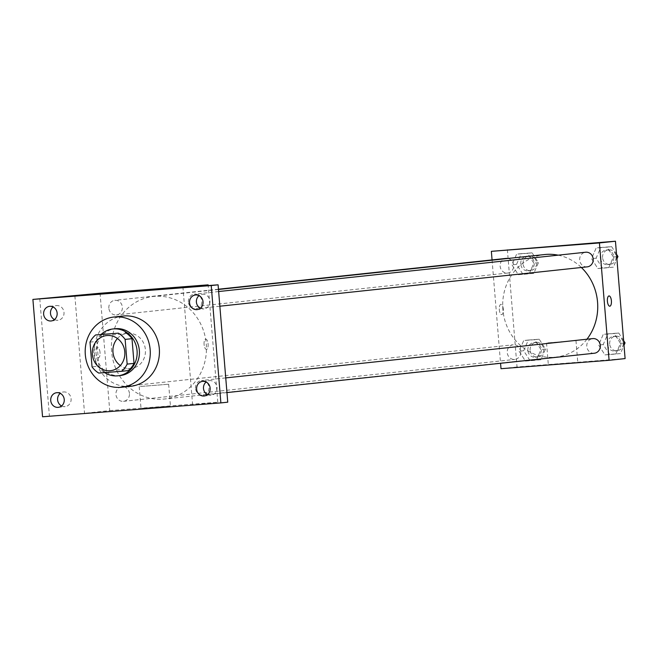 <?xml version="1.0" encoding="UTF-8"?>
<svg xmlns="http://www.w3.org/2000/svg" width="658" height="658" viewBox="0 0 658 658"><rect width="100%" height="100%" fill="white"/><g stroke="black" fill="none" stroke-linecap="round" stroke-linejoin="round"><path stroke-width="0.49" stroke-dasharray="3.29 2.47" d="M117.428 338.483A17.667 16.261 83.9 0 1 127.29 333.351A17.667 16.261 83.9 0 1 145.344 349.184A17.667 16.261 83.9 0 1 131.057 368.48A17.667 16.261 83.9 0 1 120.332 365.56M90.006 342.135L96.866 341.403L98.897 366.103L92.038 366.835M96.866 341.403A22.8 20.982 83.9 0 1 102.508 334.198M98.897 366.103A22.8 20.982 83.9 0 0 105.642 372.346L128.384 370.577M101.233 334.338A23.556 21.681 -96.1 0 0 104.688 372.617M120.241 375.562A23.556 21.681 83.9 0 1 96.117 353.823A23.556 21.681 83.9 0 1 115.224 328.72M105.642 372.346L98.774 373.078M130.646 386.287A35.326 32.522 83.9 0 1 94.464 353.683A35.326 32.522 83.9 0 1 123.128 316.037M54.491 319.574A7.361 6.777 -96.1 0 0 57.855 320.249A7.361 6.777 -96.1 0 0 58.036 320.232A7.361 6.777 -96.1 0 0 63.999 312.287A7.361 6.777 -96.1 0 0 56.646 305.575A7.361 6.777 -96.1 0 0 56.465 305.592A7.361 6.777 -96.1 0 0 53.142 306.982M61.597 405.953A7.361 6.777 -96.1 0 0 64.953 406.619A7.361 6.777 -96.1 0 0 65.134 406.603A7.361 6.777 -96.1 0 0 71.097 398.666A7.361 6.777 -96.1 0 0 63.752 391.954A7.361 6.777 -96.1 0 0 63.571 391.971A7.361 6.777 -96.1 0 0 60.248 393.361M74.889 295.952L84.537 413.306L42.548 416.777M39.768 298.683L49.416 416.037M100.057 293.254L109.713 410.608L84.537 413.306M109.713 410.608L217.782 402.211L192.613 404.909L227.742 402.178M142.186 408.322L170.455 406.06L142.186 408.322M207.492 394.611A7.361 6.777 -96.1 0 0 210.856 395.277A7.361 6.777 -96.1 0 0 211.037 395.261A7.361 6.777 -96.1 0 0 217 387.323A7.361 6.777 -96.1 0 0 209.647 380.612A7.361 6.777 -96.1 0 0 209.466 380.628A7.361 6.777 -96.1 0 0 206.143 382.018M200.394 308.232A7.361 6.777 -96.1 0 0 203.758 308.906A7.361 6.777 -96.1 0 0 203.939 308.882A7.361 6.777 -96.1 0 0 209.902 300.945A7.361 6.777 -96.1 0 0 202.549 294.233A7.361 6.777 -96.1 0 0 202.368 294.249A7.361 6.777 -96.1 0 0 199.045 295.639M192.613 404.909L182.965 287.546M111.589 351.413A51.579 47.475 83.9 0 1 153.429 296.445A51.579 47.475 83.9 0 1 206.127 342.678A51.579 47.475 83.9 0 1 164.418 399.019A51.579 47.475 83.9 0 1 111.589 351.413M217.782 402.211L208.199 285.588M195.492 388.352A7.361 6.777 83.9 0 1 201.463 380.513A7.361 6.777 83.9 0 1 208.981 387.11A7.361 6.777 83.9 0 1 203.026 395.145A7.361 6.777 83.9 0 1 195.492 388.352M108.85 308.158A7.361 6.777 83.9 0 1 114.813 300.319A7.361 6.777 83.9 0 1 122.339 306.916A7.361 6.777 83.9 0 1 116.384 314.952A7.361 6.777 83.9 0 1 108.85 308.158M188.385 301.973A7.361 6.777 83.9 0 1 194.357 294.134A7.361 6.777 83.9 0 1 201.883 300.731A7.361 6.777 83.9 0 1 195.928 308.767A7.361 6.777 83.9 0 1 188.385 301.973M129.453 393.484A7.361 6.777 -96.1 0 0 121.919 386.69A7.361 6.777 -96.1 0 0 115.964 394.734A7.361 6.777 -96.1 0 0 123.482 401.331A7.361 6.777 -96.1 0 0 129.453 393.484M204.095 344.479A5.149 2.015 -94.4 0 1 205.699 339.125A5.149 2.015 -94.4 0 1 208.101 344.109A5.149 2.015 -94.4 0 1 206.497 349.406A5.149 2.015 -94.4 0 1 204.095 344.479A5.149 2.015 -94.4 0 1 205.691 339.133A5.149 2.015 -94.4 0 1 208.101 344.109A5.149 2.015 -94.4 0 1 206.489 349.406A5.149 2.015 -94.4 0 1 204.087 344.479M100.024 352.449A5.149 2.015 85.6 0 0 97.623 347.531A5.149 2.015 85.6 0 0 96.01 352.82A5.149 2.015 85.6 0 0 98.42 357.804A5.149 2.015 85.6 0 0 100.024 352.449A5.149 2.015 85.6 0 0 97.623 347.531A5.149 2.015 85.6 0 0 96.019 352.82A5.149 2.015 85.6 0 0 98.42 357.804A5.149 2.015 85.6 0 0 100.024 352.449M140.393 386.493L168.662 384.231L140.393 386.493M152.368 289.372L142.095 290.211M586.944 339.224A51.579 47.475 83.9 0 1 555.714 357.113A51.579 47.475 83.9 0 1 502.885 309.499A51.579 47.475 83.9 0 1 544.725 254.539M558.157 255.172A51.579 47.475 83.9 0 1 581.359 267.485M520.749 351.578A7.361 6.777 -96.1 0 0 513.215 344.784A7.361 6.777 -96.1 0 0 507.26 352.828A7.361 6.777 -96.1 0 0 514.786 359.424A7.361 6.777 -96.1 0 0 520.749 351.578M587.224 266.86A7.361 6.777 83.9 0 1 579.69 260.066A7.361 6.777 83.9 0 1 585.661 252.228M507.927 258.479A7.361 6.777 83.9 0 1 513.676 265.988A7.361 6.777 83.9 0 1 507.68 273.045A7.361 6.777 83.9 0 1 500.146 266.251A7.361 6.777 83.9 0 1 506.117 258.405M594.33 353.239A7.361 6.777 83.9 0 1 586.788 346.445A7.361 6.777 83.9 0 1 592.759 338.599M492.061 259.91L500.557 363.282M615.863 354.045L620.478 343.353L614.177 333.507L603.254 334.363L598.64 345.055L604.949 354.901L615.863 354.045L620.478 343.353L614.177 333.507L603.254 334.363L598.64 345.055L604.949 354.901L620.445 353.56L624.006 345.294M529.221 273.851L533.835 263.159L527.527 253.314L516.612 254.169L511.998 264.861L518.298 274.707L529.221 273.851L533.835 263.159L527.527 253.314L516.612 254.169L511.998 264.861L518.298 274.707L533.794 273.366L538.409 262.674L532.108 252.828L521.185 253.675L516.571 264.368L522.88 274.213L533.794 273.366M507.376 249.629L517.024 366.991L625.1 358.585M608.765 267.674L613.379 256.974L607.071 247.137L596.156 247.984L591.542 258.676L597.842 268.522L608.765 267.674L613.379 256.974L607.071 247.137L596.156 247.984L591.542 258.676L597.842 268.522L613.338 267.181L616.908 258.915M536.319 360.23L540.934 349.538L534.633 339.692L523.71 340.54L519.096 351.232L525.405 361.077L536.319 360.23L540.934 349.538L534.633 339.692L523.71 340.54L519.096 351.232L525.405 361.077L540.901 359.745L545.515 349.044L539.206 339.207L528.292 340.054L523.678 350.747L529.978 360.592L540.901 359.745M517.024 366.991L501.009 368.702M549.504 364.696L577.773 362.435L549.504 364.696M503.329 309.26A5.149 2.015 85.6 0 0 500.927 304.333A5.149 2.015 85.6 0 0 499.315 309.63A5.149 2.015 85.6 0 0 501.725 314.606A5.149 2.015 85.6 0 0 503.329 309.26A5.149 2.015 85.6 0 0 500.927 304.333A5.149 2.015 85.6 0 0 499.323 309.63A5.149 2.015 85.6 0 0 501.733 314.606A5.149 2.015 85.6 0 0 503.329 309.26M609.793 306.209L609.802 306.209A5.149 2.015 -94.4 0 1 609.793 306.209A5.149 2.015 -94.4 0 1 607.392 301.282A5.149 2.015 -94.4 0 1 608.995 295.935A5.149 2.015 -94.4 0 1 609.004 295.935L608.995 295.935M547.703 342.867L575.98 340.605L547.703 342.867M555.673 246.174L545.408 247.021M527.839 350.426A7.361 6.777 83.9 0 1 533.811 342.579A7.361 6.777 83.9 0 1 541.328 349.176A7.361 6.777 83.9 0 1 535.373 357.212A7.361 6.777 83.9 0 1 527.839 350.426M545.515 349.044L540.934 349.538M539.206 339.207L534.633 339.692M528.292 340.054L523.71 340.54M523.678 350.747L519.096 351.232M529.978 360.592L525.405 361.077M530.126 350.179A7.361 6.777 83.9 0 1 536.097 342.333A7.361 6.777 83.9 0 1 543.615 348.929A7.361 6.777 83.9 0 1 537.668 356.973A7.361 6.777 83.9 0 1 530.126 350.179M623.62 340.63L618.75 333.022L607.836 333.869L603.213 344.562L609.522 354.407L620.445 353.56M607.383 344.241A7.361 6.777 83.9 0 1 613.355 336.394A7.361 6.777 83.9 0 1 620.872 342.991A7.361 6.777 83.9 0 1 614.917 351.035A7.361 6.777 83.9 0 1 607.383 344.241M623.817 342.999L620.478 343.353M618.75 333.022L614.177 333.507M607.836 333.869L603.254 334.363M603.213 344.562L598.64 345.055M609.522 354.407L604.949 354.901M609.67 343.994A7.361 6.777 83.9 0 1 615.641 336.148A7.361 6.777 83.9 0 1 623.159 342.744A7.361 6.777 83.9 0 1 617.212 350.788A7.361 6.777 83.9 0 1 609.67 343.994M520.733 264.047A7.361 6.777 83.9 0 1 526.704 256.201A7.361 6.777 83.9 0 1 534.23 262.797A7.361 6.777 83.9 0 1 528.275 270.841A7.361 6.777 83.9 0 1 520.733 264.047M538.409 262.674L533.835 263.159M532.108 252.828L527.527 253.314M521.185 253.675L516.612 254.169M516.571 264.368L511.998 264.861M522.88 274.213L518.298 274.707M523.028 263.8A7.361 6.777 83.9 0 1 528.999 255.954A7.361 6.777 83.9 0 1 536.517 262.55A7.361 6.777 83.9 0 1 530.562 270.594A7.361 6.777 83.9 0 1 523.028 263.8M616.521 254.251L611.652 246.643L600.729 247.49L596.115 258.183L602.424 268.028L613.338 267.181M600.277 257.862A7.361 6.777 83.9 0 1 606.248 250.015A7.361 6.777 83.9 0 1 613.774 256.612A7.361 6.777 83.9 0 1 607.819 264.656A7.361 6.777 83.9 0 1 600.277 257.862M616.719 256.62L613.379 256.974M611.652 246.643L607.071 247.137M600.729 247.49L596.156 247.984M596.115 258.183L591.542 258.676M602.424 268.028L597.842 268.522M602.572 257.615A7.361 6.777 83.9 0 1 608.543 249.777A7.361 6.777 83.9 0 1 616.061 256.373A7.361 6.777 83.9 0 1 610.106 264.409A7.361 6.777 83.9 0 1 602.572 257.615M110.462 370.684L131.057 368.48M106.703 335.555L127.29 333.351M197.071 309.622L203.939 308.882M195.5 294.981L202.368 294.249M51.168 320.964L58.036 320.232M49.605 306.324L56.465 305.592M58.274 407.343L65.134 406.603M56.703 392.703L63.571 391.971M204.169 396.001L211.037 395.261M202.606 381.36L209.466 380.628M139.225 386.649L141.018 408.478M168.662 384.231L170.455 406.06M218.472 289.479L153.429 296.445M555.714 357.113L164.418 399.019M123.482 401.331L514.786 359.424M121.919 386.69L513.215 344.784M218.645 291.535L194.357 294.134M219.846 306.209L195.928 308.767M218.448 289.216L114.813 300.319M507.68 273.045L116.384 314.952M225.743 377.906L201.463 380.513M226.952 392.587L203.026 395.145M546.543 343.024L548.336 364.853M575.98 340.605L577.773 362.435M536.097 342.333L533.811 342.579M537.668 356.973L535.373 357.212M615.641 336.148L613.355 336.394M617.212 350.788L614.917 351.035M528.999 255.954L526.704 256.201M530.562 270.594L528.275 270.841M608.543 249.777L606.248 250.015M610.106 264.409L607.819 264.656"/><path stroke-width="0.99" d="M120.332 365.56A17.667 16.261 83.9 0 1 112.962 352.178A17.667 16.261 83.9 0 1 117.428 338.483M92.367 354.382A17.667 16.261 83.9 0 1 106.703 335.555A17.667 16.261 83.9 0 1 124.749 351.388A17.667 16.261 83.9 0 1 110.462 370.684A17.667 16.261 83.9 0 1 92.367 354.382M98.774 373.078L121.524 371.309A22.8 20.982 83.9 0 0 127.159 364.104L125.127 339.405A22.8 20.982 83.9 0 0 118.382 333.17L95.64 334.938A22.8 20.982 83.9 0 0 90.006 342.135L92.038 366.835A22.8 20.982 83.9 0 0 98.774 373.078M118.382 333.17L95.64 334.938M125.25 332.43A22.8 20.982 83.9 0 1 131.995 338.673L125.127 339.405M121.524 371.309L128.384 370.577A22.8 20.982 83.9 0 0 134.026 363.372L131.995 338.673M104.688 372.617A23.556 21.681 -96.1 0 0 117.955 375.808A23.556 21.681 -96.1 0 0 137.037 350.393A23.556 21.681 -96.1 0 0 113.513 328.918A23.556 21.681 -96.1 0 0 112.937 328.967A23.556 21.681 -96.1 0 0 101.233 334.338M112.937 328.967L115.224 328.72A23.556 21.681 83.9 0 1 115.808 328.671A23.556 21.681 83.9 0 1 139.323 350.146A23.556 21.681 83.9 0 1 120.241 375.562L117.955 375.808M134.026 363.372L127.159 364.104M85.31 354.662A35.326 32.522 83.9 0 1 113.974 317.016A35.326 32.522 83.9 0 1 150.065 348.682A35.326 32.522 83.9 0 1 121.5 387.274A35.326 32.522 83.9 0 1 85.31 354.662M113.974 317.016L123.128 316.037A35.326 32.522 83.9 0 1 159.22 347.695A35.326 32.522 83.9 0 1 130.646 386.287L121.5 387.274M203.988 396.017A7.361 6.777 83.9 0 1 196.643 389.306A7.361 6.777 83.9 0 1 202.606 381.36A7.361 6.777 83.9 0 1 210.124 387.957A7.361 6.777 83.9 0 1 204.169 396.001A7.361 6.777 83.9 0 1 203.988 396.017M58.093 407.36A7.361 6.777 83.9 0 1 50.74 400.648A7.361 6.777 83.9 0 1 56.703 392.703A7.361 6.777 83.9 0 1 64.221 399.299A7.361 6.777 83.9 0 1 58.274 407.343A7.361 6.777 83.9 0 1 58.093 407.36M50.987 320.981A7.361 6.777 83.9 0 1 43.642 314.269A7.361 6.777 83.9 0 1 49.605 306.324A7.361 6.777 83.9 0 1 57.123 312.92A7.361 6.777 83.9 0 1 51.168 320.964A7.361 6.777 83.9 0 1 50.987 320.981M196.89 309.638A7.361 6.777 83.9 0 1 189.545 302.927A7.361 6.777 83.9 0 1 195.5 294.981A7.361 6.777 83.9 0 1 203.026 301.578A7.361 6.777 83.9 0 1 197.071 309.622A7.361 6.777 83.9 0 1 196.89 309.638M211.226 285.547L32.9 299.415L42.548 416.777L220.874 402.91L211.226 285.547L218.094 284.815L182.965 287.546L208.134 284.848L100.057 293.254L32.9 299.415M142.506 290.153L152.368 289.364L142.506 290.153M53.142 306.982A7.361 6.777 -96.1 0 0 54.491 319.574M60.248 393.361A7.361 6.777 -96.1 0 0 61.597 405.953M218.094 284.815L227.742 402.178L220.874 402.91M206.143 382.018A7.361 6.777 -96.1 0 0 207.492 394.611M199.045 295.639A7.361 6.777 -96.1 0 0 200.394 308.232M208.199 285.588L208.134 284.848M142.103 290.211L152.36 289.364M218.472 289.479L544.725 254.539A51.579 47.475 83.9 0 1 558.157 255.172M581.359 267.485A51.579 47.475 83.9 0 1 586.944 339.224M218.645 291.535L585.661 252.228A7.361 6.777 83.9 0 1 593.179 258.824A7.361 6.777 83.9 0 1 587.224 266.86L219.846 306.209M218.448 289.216L506.117 258.405A7.361 6.777 83.9 0 1 507.927 258.479M225.743 377.906L592.759 338.599A7.361 6.777 83.9 0 1 600.277 345.195A7.361 6.777 83.9 0 1 594.33 353.239L226.952 392.587M500.557 363.282L501.009 368.702L609.086 360.304L599.43 242.942L491.361 251.34L492.061 259.91M609.086 360.304L625.1 358.585L615.452 241.223L599.43 242.942M615.452 241.223L491.361 251.34M545.408 247.013L555.673 246.174M607.4 301.282A5.149 2.015 -94.4 0 1 609.004 295.935A5.149 2.015 -94.4 0 1 611.405 300.912A5.149 2.015 -94.4 0 1 609.802 306.209A5.149 2.015 -94.4 0 1 607.4 301.282M609.004 295.935A5.149 2.015 -94.4 0 1 611.405 300.912A5.149 2.015 -94.4 0 1 609.802 306.209M624.006 345.294L625.059 342.867L623.62 340.63M625.059 342.867L623.817 342.999M616.908 258.915L617.952 256.488L616.521 254.251M617.952 256.488L616.719 256.62"/></g></svg>
